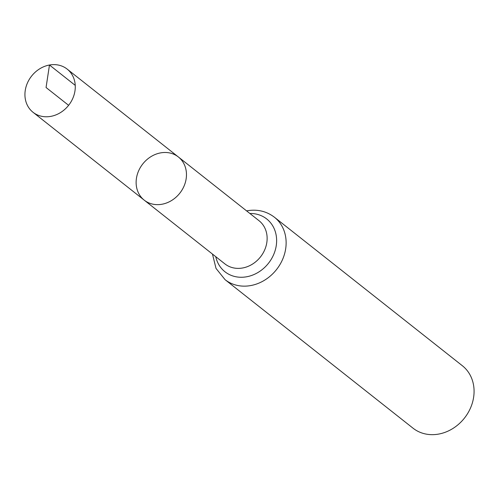 <?xml version="1.0" encoding="UTF-8"?>
<svg xmlns="http://www.w3.org/2000/svg" width="499" height="499" viewBox="0 0 499 499"><rect width="100%" height="100%" fill="white"/><g stroke="black" fill="none" stroke-linecap="round" stroke-linejoin="round"><path stroke-width="0.75" d="M160.666 152.875A27.52 23.59 128.3 0 1 178.361 156.967A27.52 23.59 128.3 0 1 179.808 193.188A27.52 23.59 128.3 0 1 144.23 200.155A27.52 23.59 128.3 0 1 137.736 173.116A27.52 23.59 128.3 0 1 160.666 152.875M274.406 217.221A39.789 34.107 -51.7 0 1 276.496 269.591A39.789 34.107 -51.7 0 1 225.068 279.665L413.01 428.173A39.789 34.107 -51.7 0 0 464.444 418.1A39.789 34.107 -51.7 0 0 462.355 365.736L274.406 217.221C266.485 211.214 257.415 209.062 247.192 210.765L246.587 210.884M178.361 156.967L259.025 220.708A27.52 23.59 -51.7 0 1 260.472 256.929A27.52 23.59 -51.7 0 1 224.899 263.896L144.23 200.155A27.52 23.59 -51.7 0 0 161.926 204.247A27.52 23.59 -51.7 0 0 184.855 184.012A27.52 23.59 -51.7 0 0 178.361 156.967L67.165 69.105A27.52 23.59 128.3 0 1 73.665 96.151A27.52 23.59 128.3 0 1 50.73 116.386A27.52 23.59 128.3 0 1 33.04 112.294A27.52 23.59 128.3 0 1 31.593 76.073A27.52 23.59 128.3 0 1 67.165 69.105M68.612 105.326L46.058 87.506L49.476 65.013L75.237 85.373M215.755 256.673A33.658 28.848 -51.7 0 0 248.858 276.296A33.658 28.848 -51.7 0 0 276.627 241.154A33.658 28.848 -51.7 0 0 249.88 213.485M225.068 279.665L216.023 268.418L212.462 254.072M144.23 200.155L33.04 112.294"/></g></svg>
